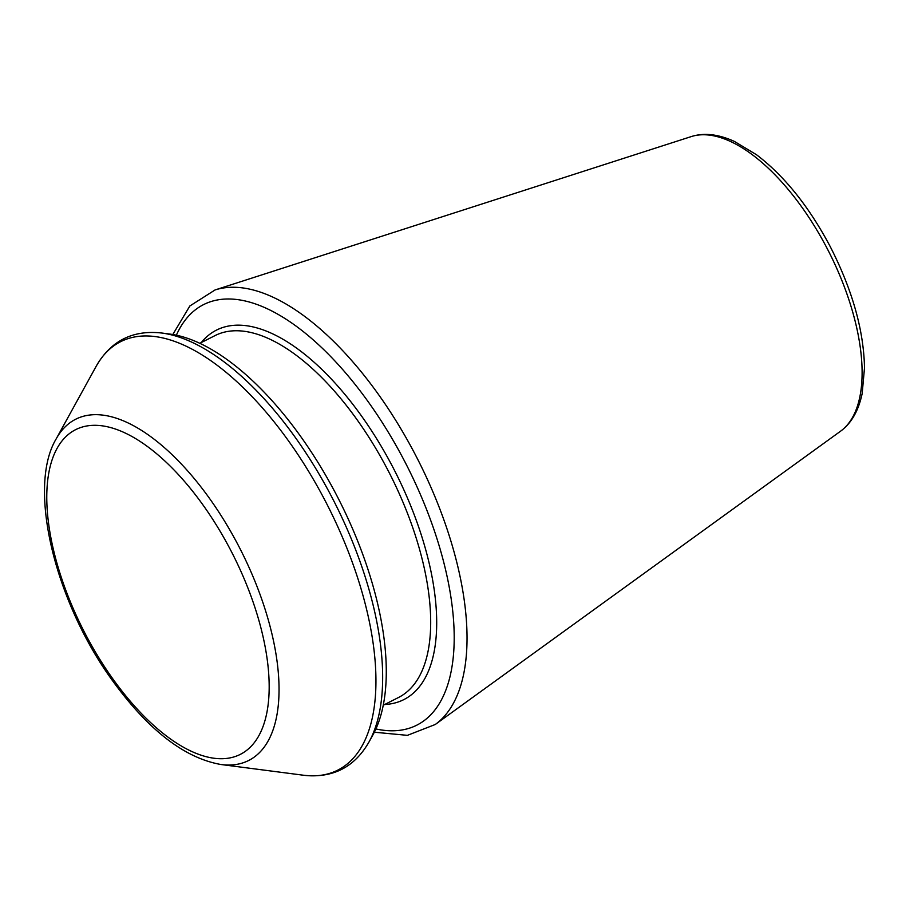 <?xml version="1.0" encoding="UTF-8"?>
<svg xmlns="http://www.w3.org/2000/svg" width="910" height="910" viewBox="0 0 910 910"><rect width="100%" height="100%" fill="white"/><g stroke="black" fill="none" stroke-linecap="round" stroke-linejoin="round"><path stroke-width="1.36" d="M335.756 493.561A235.417 108.335 63.1 0 1 372.952 734.825L369.062 741.878A240.172 110.531 63.1 0 0 331.115 495.745A240.172 110.531 63.1 0 0 161.9 333.037L169.897 334.084A235.417 108.335 63.1 0 1 335.756 493.561M826.553 247.338A165.586 76.201 63.1 0 1 840.556 431.203C851.339 423.321 858.539 410.763 862.168 393.541L864.5 367.867C863.738 329.955 852.181 289.278 829.829 245.837C808.671 206.183 784.238 175.812 756.506 154.734L734.427 141.437C718.388 134.157 703.999 132.541 691.27 136.58A165.586 76.201 63.1 0 1 826.553 247.338M691.27 136.58L215.067 289.949A244.221 112.385 63.1 0 1 414.596 453.305A244.221 112.385 63.1 0 1 435.253 724.496L407.396 735.348L374.328 732.209M176.369 335.187A235.758 108.495 63.1 0 1 403.539 459.209A235.758 108.495 63.1 0 1 375.887 728.944M201.269 342.558A207.15 95.334 63.1 0 1 392.199 465.954A207.15 95.334 63.1 0 1 384.668 704.499M199.825 343.298L215.067 335.574A202.873 93.366 63.1 0 1 387.125 468.684A202.873 93.366 63.1 0 1 398.466 697.515L383.224 705.239M56.17 438.904A191.293 88.031 63.1 0 1 237.942 544.68A191.293 88.031 63.1 0 1 221.164 764.536C184.173 758.121 147.431 729.433 110.929 678.473C54.316 599.406 27.334 487.009 56.17 438.904L96.13 366.366A240.172 110.531 63.1 0 1 324.347 499.18A240.172 110.531 63.1 0 1 303.292 775.206C332.525 778.528 354.445 767.414 369.062 741.878M230.048 549.003A182.045 83.777 63.1 0 1 195.138 752.957A182.045 83.777 63.1 0 1 48.628 473.894A182.045 83.777 63.1 0 1 230.048 549.003M840.556 431.203L435.253 724.496M172.809 334.516L189.837 305.988L215.067 289.949M96.13 366.366C110.747 340.829 132.667 329.727 161.9 333.037M221.164 764.536L303.292 775.206"/></g></svg>
